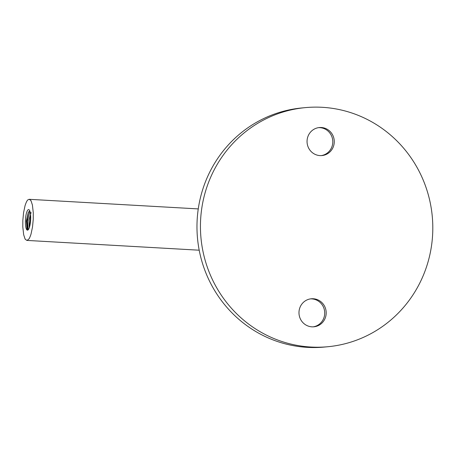 <?xml version="1.0" encoding="UTF-8"?>
<svg xmlns="http://www.w3.org/2000/svg" width="455" height="455" viewBox="0 0 455 455"><rect width="100%" height="100%" fill="white"/><g stroke="black" fill="none" stroke-linecap="round" stroke-linejoin="round"><path stroke-width="0.68" d="M29.512 227.056L30.565 214.828M31.076 212.513L28.921 220.339L29.2 227.847M30.149 212.115A10.294 2.582 93.3 0 1 29.433 227.318A10.294 2.582 93.3 0 1 28.147 229.843A10.294 2.582 93.3 0 1 25.457 219.737A10.294 2.582 93.3 0 1 29.274 209.994A10.294 2.582 93.3 0 1 30.149 212.115M27.072 240.411L28.995 238.881C28.619 239.279 29.461 238.886 31.031 234.041L32.521 226.965L33.243 219.367L33.278 212.741L32.402 204.983L31.082 200.968C30.383 200.445 32.242 201.372 29.228 199.313C27.954 199.745 27.3 200.166 27.272 200.581L27.09 200.843C27.459 200.445 26.623 200.837 25.048 205.683L23.563 212.758L22.841 220.356L22.807 226.982L23.677 234.74L24.997 238.756C25.702 239.262 23.831 238.369 26.879 240.416L27.072 240.411M318.597 127.645A14.065 13.604 -95.4 0 1 332.73 140.407A14.065 13.604 -95.4 0 1 321.253 155.61M319.996 155.599A14.065 13.604 -95.4 0 1 307.051 141.818A14.065 13.604 -95.4 0 1 319.33 127.554A14.065 13.604 -95.4 0 1 334.203 140.271A14.065 13.604 -95.4 0 1 321.992 155.559A14.065 13.604 -95.4 0 1 319.996 155.599M310.97 347.04A120.08 116.15 -95.4 0 1 200.473 229.377A120.08 116.15 -95.4 0 1 305.26 107.63A120.08 116.15 -95.4 0 1 432.25 216.188A120.08 116.15 -95.4 0 1 327.981 346.716A120.08 116.15 -95.4 0 1 310.97 347.04M327.981 346.716L324.517 347.046A120.08 116.15 -95.4 0 1 307.5 347.37A120.08 116.15 -95.4 0 1 197.004 229.707A120.08 116.15 -95.4 0 1 301.796 107.96L305.26 107.63M310.52 298.878A14.065 13.604 -95.4 0 1 324.654 311.641A14.065 13.604 -95.4 0 1 313.176 326.844M313.245 298.747A14.065 13.604 84.6 0 0 311.254 298.787A14.065 13.604 84.6 0 0 298.98 313.051A14.065 13.604 84.6 0 0 311.92 326.832A14.065 13.604 84.6 0 0 313.916 326.792A14.065 13.604 84.6 0 0 326.189 312.534A14.065 13.604 84.6 0 0 313.245 298.747M29.825 211.029L28.369 212.195L26.35 220.954L27.01 229.07L28.238 229.752M27.095 229.252L26.555 221.42L28.426 212.252M29.825 225.868L30.644 216.085M29.928 211.052L27.465 221.073L28.187 229.786M28.318 229.661A10.294 2.582 93.3 0 1 27.095 220.226A10.294 2.582 93.3 0 1 28.5 211.979M198.261 208.913L29.234 199.313M199.205 250.204L26.913 240.416"/></g></svg>
